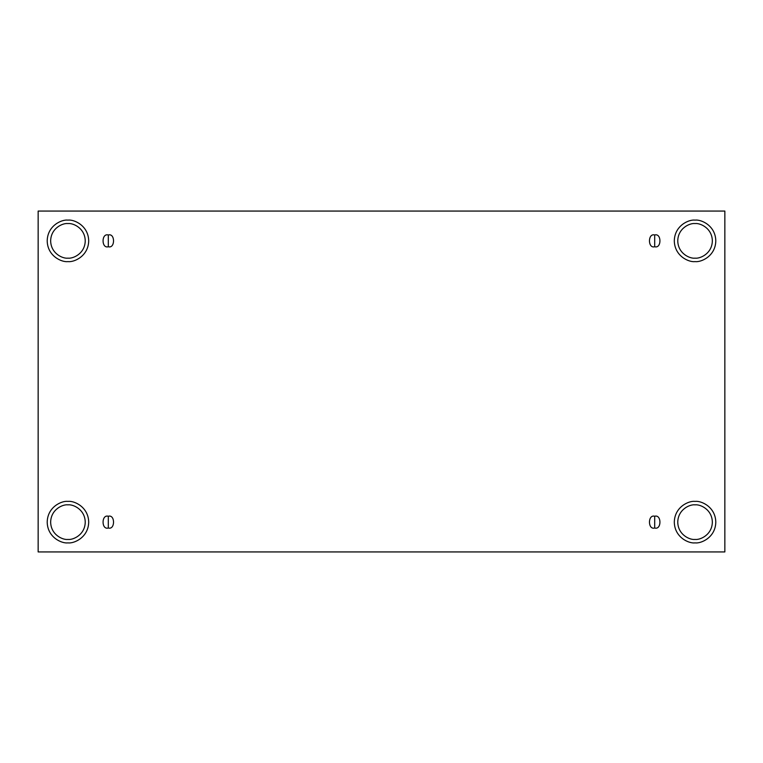 <?xml version="1.0" encoding="UTF-8"?>
<svg xmlns="http://www.w3.org/2000/svg" width="763" height="763" viewBox="0 0 763 763"><rect width="100%" height="100%" fill="white"/><g stroke="black" fill="none" stroke-linecap="round" stroke-linejoin="round"><path stroke-width="1.14" d="M108.298 516.255L108.298 528.015C115.28 530.104 115.28 514.167 108.298 516.255C115.28 514.167 115.28 530.104 108.298 528.015C101.317 530.104 101.317 514.167 108.298 516.255C101.317 514.167 101.317 530.104 108.298 528.015L108.298 516.255M654.702 516.255L654.702 528.015C661.683 530.104 661.683 514.167 654.702 516.255C661.683 514.167 661.683 530.104 654.702 528.015C647.72 530.104 647.72 514.167 654.702 516.255C647.72 514.167 647.72 530.104 654.702 528.015L654.702 516.255M654.702 234.985L654.702 246.745C661.683 248.833 661.683 232.896 654.702 234.985C661.683 232.896 661.683 248.833 654.702 246.745C647.72 248.833 647.72 232.896 654.702 234.985C647.72 232.896 647.72 248.833 654.702 246.745L654.702 234.985M108.298 234.985L108.298 246.745C115.28 248.833 115.28 232.896 108.298 234.985C115.28 232.896 115.28 248.833 108.298 246.745C101.317 248.833 101.317 232.896 108.298 234.985C101.317 232.896 101.317 248.833 108.298 246.745L108.298 234.985M695.055 542.884C701.121 543.723 715.522 537.495 715.799 522.14C715.522 506.775 701.121 500.557 695.055 501.386C701.121 500.557 715.522 506.775 715.799 522.14C715.522 537.495 701.121 543.723 695.055 542.884C688.979 543.723 674.587 537.495 674.301 522.14C674.587 506.775 688.979 500.557 695.055 501.386C688.979 500.557 674.587 506.775 674.301 522.14C674.587 537.495 688.979 543.723 695.055 542.884M695.055 539.431C700.11 540.128 712.108 534.939 712.346 522.14C712.108 509.341 700.11 504.152 695.055 504.848C689.99 504.152 677.992 509.341 677.763 522.14C677.992 534.939 689.99 540.128 695.055 539.431C689.99 540.128 677.992 534.939 677.763 522.14C677.992 509.341 689.99 504.152 695.055 504.848C700.11 504.152 712.108 509.341 712.346 522.14C712.108 534.939 700.11 540.128 695.055 539.431M67.945 542.884C74.021 543.723 88.413 537.495 88.699 522.14C88.413 506.775 74.021 500.557 67.945 501.386C74.021 500.557 88.413 506.775 88.699 522.14C88.413 537.495 74.021 543.723 67.945 542.884C61.879 543.723 47.478 537.495 47.201 522.14C47.478 506.775 61.879 500.557 67.945 501.386C61.879 500.557 47.478 506.775 47.201 522.14C47.478 537.495 61.879 543.723 67.945 542.884M67.945 539.431C73.01 540.128 85.008 534.939 85.237 522.14C85.008 509.341 73.01 504.152 67.945 504.848C62.89 504.152 50.892 509.341 50.654 522.14C50.892 534.939 62.89 540.128 67.945 539.431C62.89 540.128 50.892 534.939 50.654 522.14C50.892 509.341 62.89 504.152 67.945 504.848C73.01 504.152 85.008 509.341 85.237 522.14C85.008 534.939 73.01 540.128 67.945 539.431M67.945 261.614C74.021 262.443 88.413 256.225 88.699 240.86C88.413 225.505 74.021 219.277 67.945 220.116C74.021 219.277 88.413 225.505 88.699 240.86C88.413 256.225 74.021 262.443 67.945 261.614C61.879 262.443 47.478 256.225 47.201 240.86C47.478 225.505 61.879 219.277 67.945 220.116C61.879 219.277 47.478 225.505 47.201 240.86C47.478 256.225 61.879 262.443 67.945 261.614M67.945 258.152C73.01 258.848 85.008 253.659 85.237 240.86C85.008 228.061 73.01 222.872 67.945 223.569C62.89 222.872 50.892 228.061 50.654 240.86C50.892 253.659 62.89 258.848 67.945 258.152C62.89 258.848 50.892 253.659 50.654 240.86C50.892 228.061 62.89 222.872 67.945 223.569C73.01 222.872 85.008 228.061 85.237 240.86C85.008 253.659 73.01 258.848 67.945 258.152M695.055 261.614C701.121 262.443 715.522 256.225 715.799 240.86C715.522 225.505 701.121 219.277 695.055 220.116C701.121 219.277 715.522 225.505 715.799 240.86C715.522 256.225 701.121 262.443 695.055 261.614C688.979 262.443 674.587 256.225 674.301 240.86C674.587 225.505 688.979 219.277 695.055 220.116C688.979 219.277 674.587 225.505 674.301 240.86C674.587 256.225 688.979 262.443 695.055 261.614M695.055 258.152C700.11 258.848 712.108 253.659 712.346 240.86C712.108 228.061 700.11 222.872 695.055 223.569C689.99 222.872 677.992 228.061 677.763 240.86C677.992 253.659 689.99 258.848 695.055 258.152C689.99 258.848 677.992 253.659 677.763 240.86C677.992 228.061 689.99 222.872 695.055 223.569C700.11 222.872 712.108 228.061 712.346 240.86C712.108 253.659 700.11 258.848 695.055 258.152M38.15 211.065L724.85 211.065L724.85 551.935L38.15 551.935L38.15 211.065L38.15 551.935L724.85 551.935L724.85 211.065L38.15 211.065"/></g></svg>
